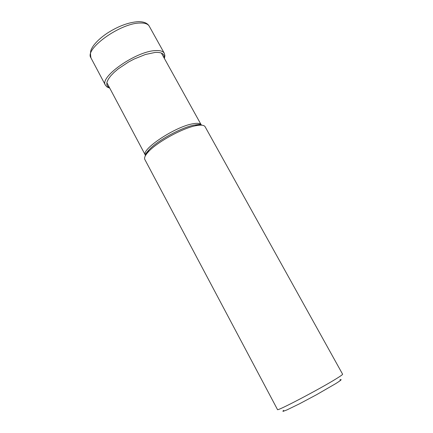 <?xml version="1.0" encoding="UTF-8"?>
<svg xmlns="http://www.w3.org/2000/svg" width="433" height="433" viewBox="0 0 433 433"><rect width="100%" height="100%" fill="white"/><g stroke="black" fill="none" stroke-linecap="round" stroke-linejoin="round"><path stroke-width="0.65" d="M196.685 125.554L197.134 125.473C201.551 124.774 204.208 125.202 205.112 126.745L342.611 374.22C342.73 374.54 340.728 375.974 336.603 378.534C320.274 388.764 276.249 411.843 277.499 409.569L144.833 159.474C144.032 157.872 145.125 155.415 148.113 152.091C156.681 142.213 183.413 127.605 196.685 125.554M339.91 379.849C342.449 379.005 341.069 380.255 335.764 383.6L316.534 394.723L299.474 403.81L286.863 409.954L283.112 411.35L282.863 411.15L283.691 410.376M90.946 57.881C84.154 49.091 120.374 23.03 139.983 23.03C144.844 22.862 147.934 23.929 149.261 26.213C147.512 23.165 143.913 21.645 138.468 21.65C128.644 22.251 118.122 26.175 106.897 33.411C101.035 37.4 96.521 41.536 93.349 45.822C91.298 49.232 89.718 50.607 90.946 57.881L105.452 85.225C99.038 77.209 135.843 51.327 155.241 50.612C160.053 50.282 163.073 51.17 164.296 53.275L149.261 26.213M164.134 58C164.746 53.914 161.72 52.068 155.046 52.447L145.407 54.493L134.165 59.029L128.498 62.027L118.22 68.874L114.025 72.446L110.686 75.921L108.32 79.169L107.005 82.059L106.778 84.489L107.628 86.378L109.5 87.666M161.401 53.07L201.215 124.856C200.333 123.351 197.713 122.961 193.372 123.686L193.334 123.697C175.868 126.171 140.411 149.645 145.374 155.176L106.854 82.687M145.315 155.875L148.676 150.235C156.833 140.812 182.196 126.95 194.845 125.002L201.832 125.186M164.405 58.482L164.908 55.662L164.296 53.275M109.76 88.153L107.065 87.001L105.452 85.225M145.374 155.176C144.622 155.252 145.721 153.607 148.676 150.235L148.113 152.091M201.215 124.856C201.691 124.266 199.71 124.293 195.272 124.931L197.134 125.473"/></g></svg>
